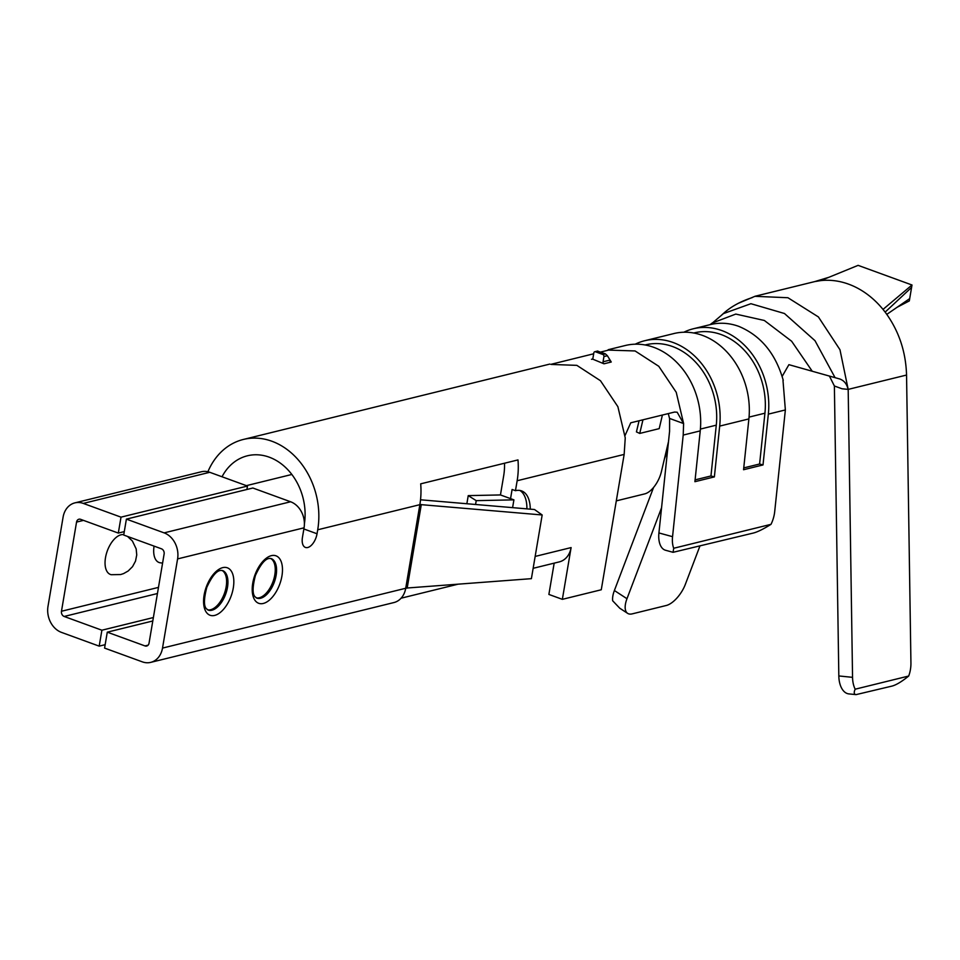 <?xml version="1.0" encoding="UTF-8"?>
<svg xmlns="http://www.w3.org/2000/svg" width="960" height="960" viewBox="0 0 960 960"><rect width="100%" height="100%" fill="white"/><g stroke="black" fill="none" stroke-linecap="round" stroke-linejoin="round"><path stroke-width="1.44" d="M683.844 332.232A71.544 57.492 76.2 0 1 693.312 328.776L710.34 324.588A71.544 57.492 76.2 0 1 738.864 326.4C760.872 335.652 775.668 353.64 783.252 380.34M782.172 376.368L788.904 364.668L840 379.056M812.136 371.088L791.64 341.244L764.34 320.472L735.792 314.076L712.452 322.956L723.432 313.608L750.912 303.708L784.452 313.5L815.004 340.692L835.044 377.604M839.28 378.816C843.948 380.316 846.876 383.844 848.076 389.388M738.336 303.288L754.956 296.316L787.932 297.732L818.4 316.932L839.976 349.74L848.184 389.388L842.028 388.776L834.384 385.992L829.404 376.056M611.232 362.016L603.972 363.804L592.452 359.028M611.232 361.944L610.032 361.44M625.248 437.88L617.88 406.68L600.468 380.724L576.84 365.352L551.04 364.44M625.116 435.348L630.768 422.796L674.616 412.044L677.184 412.224L683.556 423.54L669.588 418.44L669.576 431.34L658.92 532.944A21.048 11.424 105.3 0 0 665.52 550.248L673.068 552.312L673.716 548.256A21.048 11.424 -74.7 0 1 672.552 536.676L683.208 435.072L683.616 423.552L676.236 392.292L658.776 366.3L635.076 350.952L609.24 350.124M669.54 418.428L668.292 413.592M642.96 419.796L639.744 433.428L636.432 431.904L639.072 420.756M616.296 500.88L644.688 493.896A21.048 10.56 -65.4 0 0 661.44 471.504L668.508 441.6M693.312 328.776A71.544 57.492 76.2 0 1 768.336 414.132L763.008 464.94L743.556 469.728L748.884 418.92A71.544 57.492 76.2 0 0 673.848 333.564L644.664 340.74A71.544 57.492 -103.8 0 0 635.196 344.196M673.716 548.256L771 524.34A21.048 11.424 -74.7 0 0 774.708 511.56L785.364 409.944L782.988 380.412M683.208 435.072L700.236 430.884L694.908 481.692L714.372 476.904L719.688 426.096A71.544 57.492 -103.8 0 0 644.664 340.74M150.696 662.376L393.912 602.556A21.048 16.908 -103.8 0 0 405.72 588.264L162.516 648.084L177.588 558.912A21.048 16.908 -103.8 0 0 164.124 532.872L126.396 519.12L123.708 535.044L161.424 548.796A4.212 3.384 76.2 0 1 164.124 554.004L149.04 643.176A4.212 3.384 76.2 0 1 146.676 646.032A4.212 3.384 76.2 0 1 144.996 645.924L107.28 632.172L104.58 648.096L142.308 661.848A21.048 16.908 -103.8 0 0 150.696 662.376A21.048 16.908 -103.8 0 0 162.516 648.084M530.268 509.148A33.672 17.64 110 0 0 521.604 490.908A33.672 17.64 110 0 0 515.46 490.692L512.1 489.468L510.552 498.624L500.448 494.94L468.24 495.624L476.22 500.652L513.912 499.848L510.552 498.624M515.46 490.692L517.152 480.744A71.544 57.492 76.2 0 0 517.98 459.912L420.696 483.84A71.544 57.492 -103.8 0 1 419.856 504.672L405.72 588.264A4.212 1.188 9.6 0 1 407.172 588.132L421.308 504.528A4.212 1.188 9.6 0 0 419.856 504.672L317.712 529.788L317.04 533.772A12.624 6.612 -70 0 1 305.424 547.428A12.624 6.612 -70 0 1 302.448 537.36L304.068 527.808A21.048 16.908 -103.8 0 0 290.592 501.768L252.864 488.016L126.396 519.12M504.504 463.224A54.708 43.968 76.2 0 1 503.676 475.836L500.448 494.94M48 606.336A21.048 16.908 -103.8 0 0 61.476 632.388L99.192 646.14L101.892 630.216L64.164 616.464A4.212 3.384 76.2 0 1 61.476 611.256L76.548 522.084A4.212 3.384 76.2 0 1 78.912 519.228A4.212 3.384 76.2 0 1 80.592 519.324L118.32 533.076L121.008 517.152L83.292 503.412A21.048 16.908 -103.8 0 0 74.892 502.872A21.048 16.908 -103.8 0 0 63.084 517.176L48 606.336M154.068 546.12A21.048 11.028 110 0 0 159.876 562.74L162.576 563.124M123.768 534.648A21.048 11.028 110 0 0 106.704 552.684A21.048 11.028 110 0 0 111.24 574.704L120.636 574.548L123.588 573.588L128.16 571.008L132.552 566.628L135.516 561.108L136.74 554.952L136.176 548.916L132.408 541.032L127.56 536.448M653.58 487.428L614.388 590.52A21.048 9.492 123.1 0 0 612.684 600.792L619.776 608.232L627.636 613.356A21.048 9.492 -56.9 0 0 632.244 613.86L666.288 605.484A21.048 9.492 -56.9 0 0 685.344 584.364L699.852 546.204M554.172 563.148L548.88 594.432L562.356 599.34L601.272 589.764L624.156 454.416L625.248 437.916M562.356 599.34L571.104 547.584A21.048 16.908 76.2 0 1 559.296 561.888L533.148 568.308M105.168 644.664L99.192 646.14M153.372 617.544L101.892 630.216M152.796 620.976L107.28 632.172M401.1 598.2L458.16 584.16M317.712 529.788A71.544 57.492 -103.8 0 0 243.372 439.452A71.544 57.492 -103.8 0 0 207.9 471.744M304.392 523.92A54.708 43.968 -103.8 0 0 247.392 455.796A54.708 43.968 -103.8 0 0 222.024 476.772M246.9 489.48L247.476 486.048L209.76 472.296A21.048 16.908 -103.8 0 0 201.36 471.768L74.892 502.872M124.284 531.612L118.32 533.076M247.476 486.048L121.008 517.152M673.068 552.312L753.6 532.98C757.764 531.864 763.56 528.984 771 524.34M700.236 430.884A71.544 57.492 -103.8 0 0 625.212 345.528L608.184 349.716M834.384 385.992L838.824 675.948A21.048 12.036 95.8 0 0 848.868 693.9L856.08 694.62C853.98 694.344 853.68 692.532 855.18 689.196L908.688 676.032C901.848 681.564 896.352 684.888 892.212 686.04L856.08 694.62M855.18 689.196A21.048 12.036 -84.2 0 1 852.552 677.34L848.184 389.388L906.552 375.048L910.932 662.988A21.048 12.036 -84.2 0 1 908.688 676.032M627.636 613.356A21.048 9.492 -56.9 0 1 626.976 598.716L661.572 507.72M885.156 312.12C898.704 330.432 905.832 351.408 906.552 375.048M897.108 307.272L909.312 300.924L911.592 287.4L885.144 312.12L883.02 309.408L912 285L858.108 265.356L828.84 277.308L814.752 281.592L754.956 296.28M814.752 281.592L820.74 280.608A88.38 71.028 76.2 0 1 848.58 284.148A88.38 71.028 76.2 0 1 883.02 309.408M667.548 450.684L664.392 458.988M911.592 287.4L912 285M820.74 280.608L828.84 277.308M886.812 314.364L909.696 298.608M513.912 499.848L512.592 507.636M476.22 500.652L475.572 504.48M468.24 495.624L466.86 503.736M420.528 499.788L534.48 509.508L542.172 514.968L531.396 578.664L407.184 588M421.284 504.66L542.172 514.968M421.308 504.528L419.88 504.528M695.1 479.868L710.952 475.968L714.372 476.904M645.084 344.976L645.672 344.832A67.332 54.12 76.2 0 1 716.28 425.16L710.952 475.968M763.008 464.94L759.6 464.004L743.748 467.904M759.6 464.004L764.928 413.196A67.332 54.12 -103.8 0 0 694.32 332.868L693.72 333.012M662.412 415.032L659.196 428.64L639.744 433.428M221.976 570.396A21.048 11.028 -70 0 1 225.204 590.988A21.048 11.028 -70 0 1 210.636 609.732A21.048 11.028 -70 0 1 207.6 609.828M270.612 558.432A21.048 11.028 -70 0 1 273.852 579.024A21.048 11.028 -70 0 1 259.272 597.768A21.048 11.028 -70 0 1 256.236 597.864M526.896 508.86A33.672 17.64 110 0 0 519.864 490.452M591.492 359.256A1.68 1.356 76.2 0 0 592.02 359.256L591.996 359.256A1.68 1.356 76.2 0 0 592.944 358.116L593.832 352.884A1.68 1.356 76.2 0 1 595.452 351.78L602.856 354.48A1.68 1.356 76.2 0 1 603.936 356.568L607.38 355.716L611.244 361.992M603.972 363.804A1.68 1.356 76.2 0 1 603.048 361.788L603.936 356.568M603.048 361.788L609.468 360.216M597.432 351.084L605.4 353.856L607.38 355.716M768.336 414.132L785.364 409.944M719.688 426.096L748.884 418.92M148.116 645.156L144.996 645.924M263.292 603.456A25.248 13.224 110 0 0 282 564.516A25.248 13.224 110 0 0 256.716 570.744A25.248 13.224 110 0 0 263.292 603.456M214.656 615.42A25.248 13.224 110 0 0 233.352 576.48A25.248 13.224 110 0 0 208.08 582.708A25.248 13.224 110 0 0 214.656 615.42M304.068 527.808L177.588 558.912M157.44 593.52L64.164 616.464M158.472 587.388L61.476 611.256M291.84 474.468L246.384 485.652M83.472 520.38L76.548 522.084M571.104 547.584L535.164 556.428M624.156 454.416L517.152 480.744M303.864 528.972L317.04 533.772M290.592 501.768L164.124 532.872M209.76 472.296L83.292 503.412M658.92 532.944L672.552 536.676M838.824 675.948L852.552 677.34M614.388 590.52L626.976 598.716M700.404 429.072L716.28 425.16M764.928 413.196L749.052 417.108M211.956 610.212A21.048 11.028 110 0 0 226.752 590.712A21.048 11.028 110 0 0 222.528 570.54C222.192 571.128 216.48 566.172 206.784 587.424C200.868 610.308 208.14 608.928 208.116 610.08A21.048 11.028 110 0 0 211.956 610.212M260.604 598.248A21.048 11.028 110 0 0 275.388 578.748A21.048 11.028 110 0 0 271.176 558.576C270.828 559.164 265.128 554.208 255.42 575.46C249.516 598.344 256.788 596.964 256.764 598.116A21.048 11.028 110 0 0 260.604 598.248M597.996 351.156L595.452 351.78M602.856 354.48L605.4 353.856M710.04 324.672L712.188 323.028M721.5 315.204L724.284 312.708C731.64 306.3 740.952 301.26 752.22 297.6M550.872 364.344L593.676 353.784M600.552 352.08L609.048 349.98M549.816 364.08L243.372 439.452M594.78 351.732L597.612 351.036"/></g></svg>
